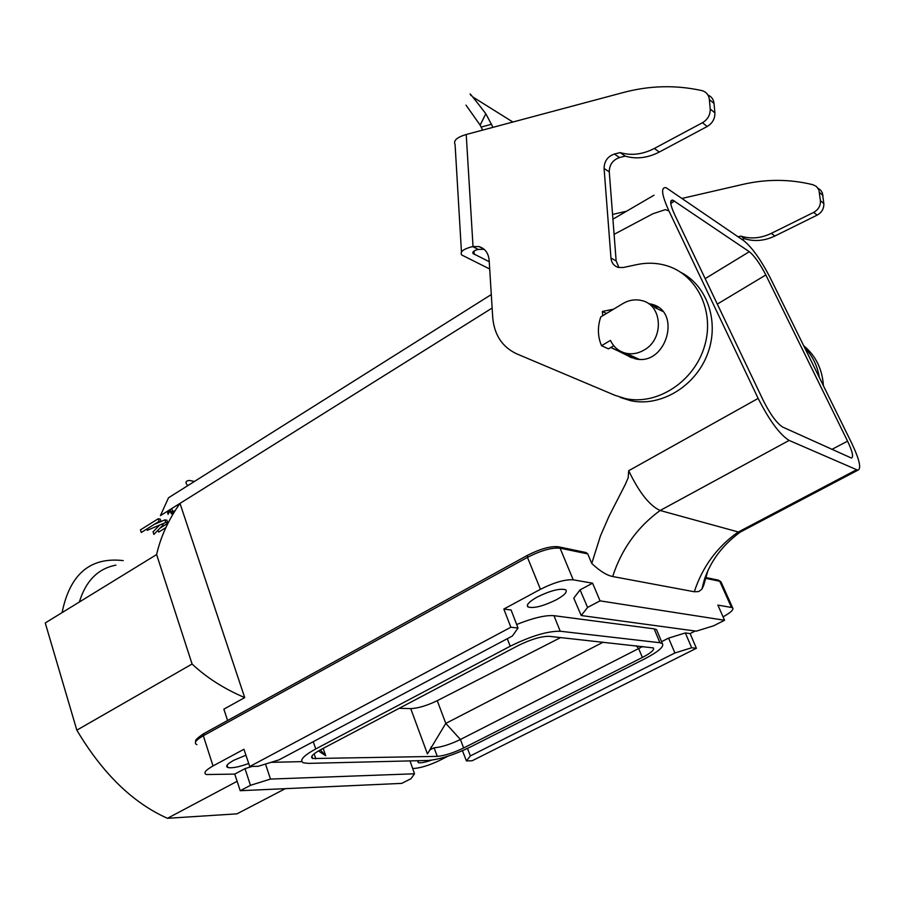 <?xml version="1.0" encoding="UTF-8"?>
<svg xmlns="http://www.w3.org/2000/svg" width="905" height="905" viewBox="0 0 905 905"><rect width="100%" height="100%" fill="white"/><g stroke="black" fill="none" stroke-linecap="round" stroke-linejoin="round"><path stroke-width="1.36" d="M252.088 766.445L245.017 768.628L250.459 785.325L240.244 790.71L401.741 783.379L411.028 778.685L414.513 773.786L270.471 779.081L265.504 764.046M414.513 773.786L409.999 760.901M301.829 761.637L271.048 762.338M160.208 519.085L158.239 518.757L140.433 529.889L141.27 532.491L159.088 521.37L161.067 521.699L160.208 519.085M146.836 529.018L147.255 530.307L165.773 522.468L167.73 522.785L166.871 520.194L164.925 519.866L161.011 521.529M160.739 521.642L154.28 524.368M168.036 523.147L159.993 528.147M159.597 525.081L153.058 531.846L153.895 534.425L163.183 524.843L162.821 523.724M510.861 627.233L503.825 609.054L511.099 610.015L518.033 628.047L510.861 627.233L249.746 766.512L243.931 749.272L213.026 765.947L203.32 735.731L527.445 557.367L527.524 555.285C540.466 548.781 550.738 545.941 558.34 546.778L560.071 548.17L587.73 553.894L591.757 563.464L600.4 536.054L608.986 516.314L625.355 484.345L628.183 477.704L628.692 470.724L758.152 398.404C769.42 420.576 779.748 434.581 789.126 440.418L857.827 470.215C861.594 468.767 859.535 459.729 851.673 443.122L770.268 277.88C761.015 260.007 752.247 247.653 743.978 240.821L666.069 187.674C660.65 186.928 661.6 194.677 668.919 210.91L758.152 398.404M503.825 609.054L540.443 589.302C554.075 582.458 565.003 579.302 573.216 579.811L560.071 548.17C551.824 547.423 540.941 550.489 527.445 557.367L540.443 589.302M320.46 749.815C312.508 754.204 309.929 757.1 312.734 758.526L437.262 756.376C444.468 755.754 453.258 752.96 463.632 747.994L642.392 657.46C651.057 652.912 654.688 649.722 653.297 647.901L549.177 636.317C541.235 636.226 530.839 639.349 518.011 645.661L320.46 749.815L321.139 750.879L320.721 749.679M237.133 781.309L167.47 818.301C132.877 802.927 102.672 773.549 76.835 730.165L45.25 622.957L156.61 554.561C160.649 536.812 168.443 519.753 179.993 503.395L160.423 515.635L168.522 497.773L491.291 294.555M285.301 788.662L236.997 813.844L167.47 818.301M723.061 616.859C730.595 612.674 733.808 609.71 732.711 607.979L731.489 607.47L719.747 581.27L704.848 578.182M685.334 632.946L690.119 633.579L696.386 648.285L691.68 647.754L685.334 632.946L668.591 638.104L661.566 641.679M691.68 647.754L674.904 652.98L668.591 638.104M642.776 646.453L460.43 739.487L445.78 723.4L603.216 642.165M600.06 600.863L592.583 583.193L580.06 589.879L587.594 607.436L581.214 615.524L696.284 631.158L713.536 625.83L724.566 620.264L600.06 600.863L587.594 607.436M76.835 730.165L192.086 664.01C206.487 677.596 224.033 688.784 244.712 697.597L223.863 709.158L227.585 720.504M749.329 251.714L672.8 200.129C669.508 199.813 670.141 204.688 674.7 214.745L763.492 400.938C770.472 414.66 776.886 423.382 782.746 427.103L851.367 458.032C853.766 457.206 852.499 451.572 847.578 441.154L765.834 274.962C759.996 263.694 754.499 255.945 749.329 251.714L705.165 278.627M674.904 652.98L470.385 755.901L466.426 760.913L462.455 750.709M470.385 755.901L467.466 748.446M651.283 305.698L658.059 307.281M622.154 352.045L623.047 353.402L632.097 357.882M631.305 355.71L638.455 359.172M662.562 311.286L654.745 307.53M250.459 785.325L270.471 779.081M437.262 700.674L445.78 723.4L427.42 753.91L410.734 708.615C418.087 708.287 426.922 705.64 437.262 700.674L560.648 637.561M463.632 747.994L460.43 739.487C450.079 744.464 441.289 747.236 434.095 747.802L430.045 749.759L427.42 753.91M856.356 469.853L737.835 532.264C716.896 547.152 702.382 566.983 694.305 591.757L698.671 591.576L701.873 589.223L704.463 579.313C710.889 560.681 722.688 545.048 739.838 532.4L660.13 510.499C649.586 505.669 639.111 492.411 628.692 470.724M694.305 591.757L612.674 576.519C606.757 575.365 599.777 571.01 591.757 563.464M412.646 768.469L414.501 768.413C421.481 767.757 429.886 765.076 439.728 760.37L448.099 756.128M690.119 633.579L695.198 631.011M466.426 760.913L472.15 760.766L696.386 648.285M171.124 513.259L170.536 511.438L171.124 513.259M739.838 532.4L741.376 531.495M653.998 195.209L612.923 219.18M160.423 515.635L492.139 308.051M614.088 234.338L652.901 213.75L665.277 209.666L668.919 210.91M171.26 513.644L173.047 514.051M167.312 511.325L168.104 514.368L168.782 512.683L170.626 511.37L172.798 511.755L171.927 509.13L171.056 508.983M158.024 530.172L158.647 532.083L165.864 527.615M187.81 485.6C184.971 482.648 185.48 480.917 189.349 480.431L194.394 481.449M244.712 697.597L179.993 503.395M192.086 664.01L156.61 554.561M703.027 584.178L703.626 585.535L707.993 570.376M213.026 765.947C205.367 770.279 203.161 773.142 206.408 774.533L234.746 774.103L240.244 790.71M701.873 589.223L703.626 585.535M592.583 583.193L573.216 579.811M724.566 620.264L717.869 605.094L731.489 607.47M558.645 546.835L586.033 552.548L587.73 553.894M178.975 504.854L178.749 504.176M399.15 708.332L410.734 708.615M245.945 755.211L233.524 760.392L228.931 763.311C226.352 765.426 226.012 766.84 227.89 767.531C232.087 768.368 239.033 767.01 248.728 763.469M175.027 510.827L172.685 511.438M178.195 504.515L177.753 505.805M431.527 760.177C424.886 762.406 420.463 763.209 418.28 762.587L418.291 760.698M249.746 766.512L258.23 766.286L278.944 759.895L512.377 636.011L518.033 628.047M171.826 513.927L171 511.438M245.017 768.628L234.746 774.103M178.489 505.567L178.161 504.594M580.06 589.879L573.781 598.137L581.214 615.524M159.088 521.37L158.239 518.757M123.227 560.602C90.274 556.813 69.889 574.155 62.083 612.617M313.209 741.715L315.788 748.921C303.039 755.969 298.967 760.607 303.548 762.836L308.56 763.379L428.178 760.46C439.728 759.431 453.756 754.974 470.261 747.077L644.79 658.806C658.614 651.566 664.451 646.464 662.324 643.512L659.926 642.731L654.157 628.851L553.962 615.672C545.444 615.015 533.011 617.957 516.665 624.495M170.626 511.37L170.049 509.617M169.721 511.936L169.145 510.182M168.782 512.683L168.16 510.793M168.217 513.667L167.425 511.257M173.421 513.452L172.753 511.438M172.606 514.063L171.792 511.574M537.298 597.006C529.108 601.633 526.009 604.947 528 606.95C533.656 608.613 543.068 606.237 556.236 599.834C564.403 595.275 567.571 591.949 565.761 589.845C560.24 588.08 550.749 590.467 537.298 597.006M618.07 349.76L618.387 351.072M601.531 345.71L610.456 340.382C613.669 347.192 618.828 351.491 625.932 353.255C632.029 354.545 638.014 353.516 643.885 350.167C664.406 339.296 662.618 304.6 641.509 300.517C635.106 299.035 628.839 300.075 622.742 303.65L600.739 316.954C597.402 327.022 597.662 336.603 601.531 345.71L608.454 348.855L613.737 345.71M315.788 748.921L510.216 646.227C530.896 636.045 547.559 631.045 560.229 631.238L659.926 642.731M318.424 750.935L325.732 755.743L321.139 750.879M654.157 628.851L656.577 629.688L657.245 631.283M174.122 512.275L173.794 511.257M165.773 522.468L164.925 519.866M606.497 313.469L602.391 311.444L613.59 309.193M648.376 303.571L650.865 304.057C682.823 310.585 666.069 367.249 634.744 358.652L610.739 347.497M610.932 347.384L623.013 353.357M707.936 95.014C711.5 96.541 713.536 99.358 714.034 103.464L714.882 112.865C715.041 118.747 712.461 123.295 707.167 126.519L659.27 152.051C647.652 158.024 636.306 159.371 625.253 156.124L619.506 157.549C612.798 159.914 609.382 164.699 609.269 171.882L616.147 260.934L618.963 267.575M681.171 272.541C707.902 286.297 719.871 323.187 707.133 355.02C694.667 386.944 660.311 407.046 630.819 400.734L620.321 397.476M489.696 269L461.629 254.939C459.797 251.782 463.417 248.988 472.512 246.567L478.259 249.407L484.141 249.305M461.46 252.043L455.079 144.483C453.213 140.603 456.923 137.277 466.222 134.494L623.274 92.525C649.7 85.489 675.899 84.855 701.873 90.602L703.038 90.953C706.737 92.446 708.841 95.308 709.362 99.527L710.21 108.973C710.368 114.901 707.778 119.483 702.461 122.718L654.338 148.465C642.652 154.484 631.26 155.852 620.163 152.594L625.253 156.124M620.163 152.594L614.382 154.031L619.506 157.549M472.512 246.567L479.005 246.601C485.012 248.49 488.395 252.993 489.141 260.097L492.727 317.565C494.334 334.952 502.275 347.022 516.574 353.787L615.083 395.372L625.638 398.641C657.358 405.519 694.305 381.514 704.565 346.106C715.233 310.811 696.42 273.423 665.062 265.233C655.91 262.778 646.543 262.563 636.984 264.577L623.24 267.518L618.341 267.428C613.997 266.036 611.531 262.903 610.966 258.027L604.088 168.466C604.212 161.237 607.651 156.429 614.382 154.031M478.259 249.407C473.892 250.606 472.15 251.975 473.032 253.524L489.243 261.715M471.053 95.602C467.795 90.624 472.715 96.665 485.827 113.747L492.976 127.345M473.134 97.186L512.875 122.028M485.827 113.747L480.136 125.116L482.648 130.105M480.136 125.116L465.996 105.127M602.391 311.444L602.707 315.766M682.28 198.365L743.141 184.326C766.625 178.941 789.873 179.077 812.905 184.711L816.378 186.441L818.889 189.79L820.439 200.74C820.62 205.831 818.38 209.711 813.697 212.37L771.286 233.377C760.969 238.286 750.845 239.214 740.935 236.137L738.073 236.748M612.549 214.44L625.932 211.363M670.888 200.989L671.77 200.786M804.635 347.656C812.509 355.835 817.407 365.767 819.319 377.464M818.018 188.229L820.631 190.129L822.374 192.867L823.833 203.568C824.025 208.648 821.785 212.494 817.125 215.141L774.906 236.001C764.623 240.888 754.555 241.793 744.668 238.728L741.829 239.339M803.64 345.62C815.756 355.756 822.351 369.138 823.414 385.779M740.935 236.137L744.668 238.728M115.885 565.15C98.034 568.566 85.851 580.852 79.346 602.017M652.539 304.555L651.849 304.578M314.103 753.82L315.845 758.876M721.33 582.582L718.231 580.105L705.131 577.379M642.392 657.46L638.681 648.693L636.226 645.74M527.276 555.421L203.851 733.582L203.32 735.731C195.74 740.12 193.58 743.096 196.86 744.657M789.126 440.418L660.13 510.499C637.392 527.095 621.577 549.097 612.674 576.519M674.587 201.034L670.763 203.455M765.834 274.962L717.314 304.103M560.229 631.238L553.962 615.672M847.578 441.154L831.899 449.378M434.095 747.802L437.262 756.376M325.732 755.743L323.176 748.39M510.216 646.227L507.286 638.715M629.62 356.83L630.989 357.452M654.338 148.465L659.27 152.051M702.461 122.718L707.167 126.519M710.21 108.973L714.882 112.865M709.362 99.527L714.034 103.464M604.088 168.466L609.269 171.882M610.966 258.027L616.147 260.934M474.039 251.058L474.243 254.418M481.189 127.062L491.63 124.257M466.222 134.494L473.021 246.454M819.602 192.584L823.007 195.457M820.439 200.74L823.833 203.568M813.697 212.37L817.125 215.141M771.286 233.377L774.906 236.001M311.908 756.116L312.734 758.526M732.711 607.979L720.991 581.836L718.468 580.15M431.38 746.772L430.045 749.759M739.577 532.445L857.827 470.215M195.955 741.297C194.518 740.731 197.041 738.22 203.512 733.774M227.11 765.144L227.89 767.531M417.827 761.354L418.28 762.587M672.8 200.129L670.763 201.419M527.344 605.321L528 606.95M662.324 643.512L656.577 629.688M650.865 304.057L655.152 306.331M625.638 398.641L630.819 400.734M472.942 252.11L473.032 253.524M479.005 246.601L483.666 248.92M638.941 359.195L625.932 353.255"/></g></svg>
